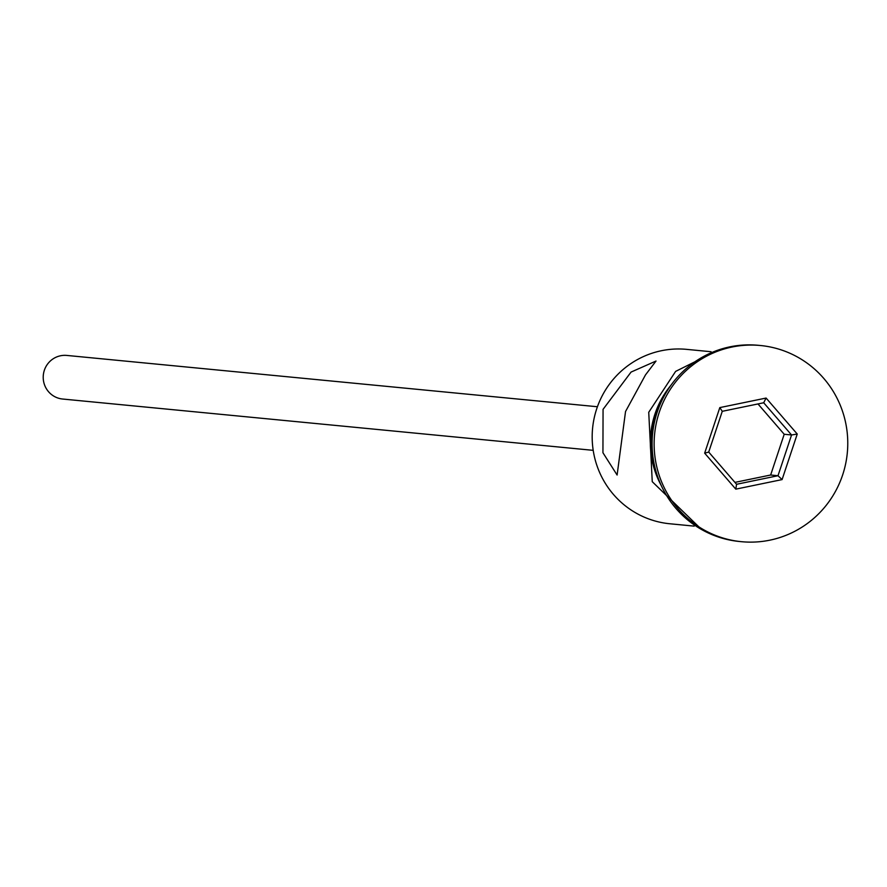 <?xml version="1.0" encoding="UTF-8"?>
<svg xmlns="http://www.w3.org/2000/svg" width="887" height="887" viewBox="0 0 887 887"><rect width="100%" height="100%" fill="white"/><g stroke="black" fill="none" stroke-linecap="round" stroke-linejoin="round"><path stroke-width="1.33" d="M711.064 351.729L686.682 349.367A87.602 86.05 95.5 0 0 596.729 408.741A87.602 86.05 95.5 0 0 669.807 523.762L694.188 526.124M593.203 450.341L62.622 399.028A21.898 21.51 -84.5 0 1 44.35 370.267A21.898 21.51 -84.5 0 1 66.835 355.432L597.417 406.745M603.06 409.35L602.938 452.736L617.108 475.033L625.535 411.524L645.503 374.879L656.025 361.042L631.067 372.074L603.06 409.35M760.436 345.509L758.396 345.309A98.557 96.805 95.5 0 0 657.212 412.089A98.557 96.805 95.5 0 0 739.425 541.491L741.465 541.691A98.557 96.805 95.5 0 0 842.65 474.911A98.557 96.805 95.5 0 0 760.436 345.509A98.557 96.805 95.5 0 0 659.252 412.289A98.557 96.805 95.5 0 0 741.465 541.691M661.148 402.088A87.602 86.05 95.5 0 0 655.959 414.462A87.602 86.05 95.5 0 0 654.861 467.127M735.8 489.147L704.655 453.157L719.812 407.599L766.102 398.052L797.247 434.042L782.09 479.59L735.8 489.147L736.576 484.28L777.999 475.72L791.559 434.974L763.696 402.765L722.273 411.313L708.713 452.071L736.576 484.28M734.946 482.384L770.648 475.011L784.208 434.264L791.559 434.974L797.247 434.042M784.208 434.264L757.975 403.94M770.648 475.011L777.999 475.72L782.09 479.59M763.696 402.765L766.102 398.052M722.273 411.313L719.812 407.599M704.655 453.157L708.713 452.071M670.916 385.291A88.7 87.126 95.5 0 0 654.939 414.118A88.7 87.126 95.5 0 0 661.225 485.488M701.661 529.572L652.255 481.685L648.73 412.289L675.617 371.398L719.047 349.777"/></g></svg>
